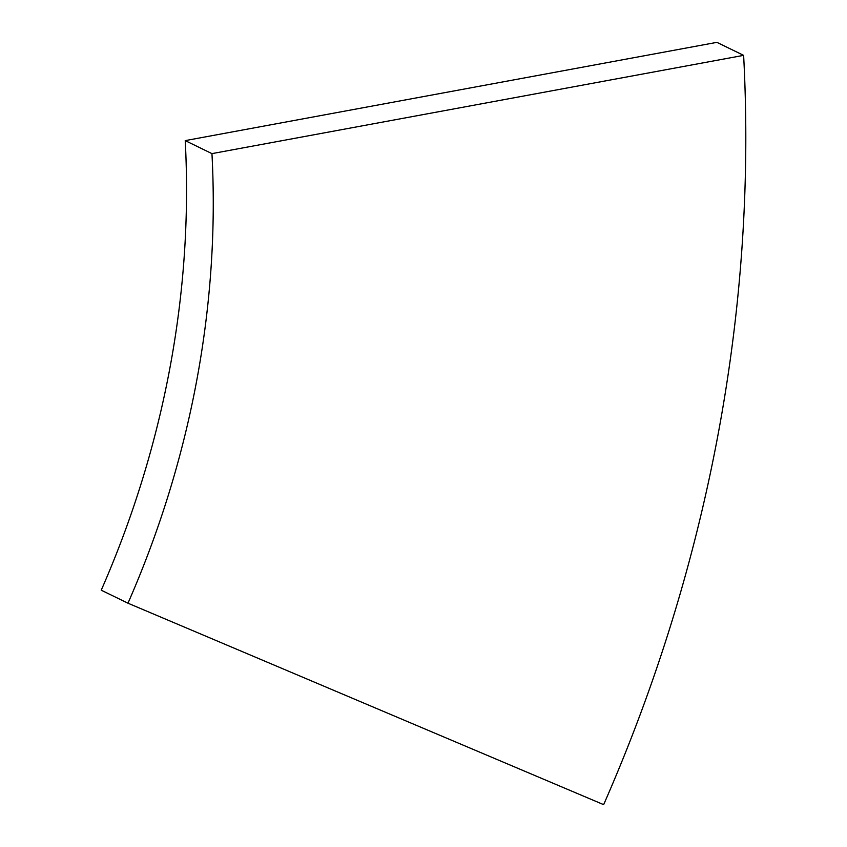 <?xml version="1.0" encoding="UTF-8"?>
<svg xmlns="http://www.w3.org/2000/svg" width="847" height="847" viewBox="0 0 847 847"><rect width="100%" height="100%" fill="white"/><g stroke="black" fill="none" stroke-linecap="round" stroke-linejoin="round"><path stroke-width="1.27" d="M211.951 153.625A893.765 774.603 -64 0 1 196.61 381.139A893.765 774.603 -64 0 1 127.971 603.202L101.238 590.19A893.765 774.603 -64 0 0 169.887 368.127A893.765 774.603 -64 0 0 185.228 140.613L716.89 42.35L743.624 55.362L211.951 153.625L185.228 140.613M127.971 603.202L603.646 804.65A1489.608 1291.008 116 0 0 718.055 434.553A1489.608 1291.008 116 0 0 743.624 55.362"/></g></svg>

